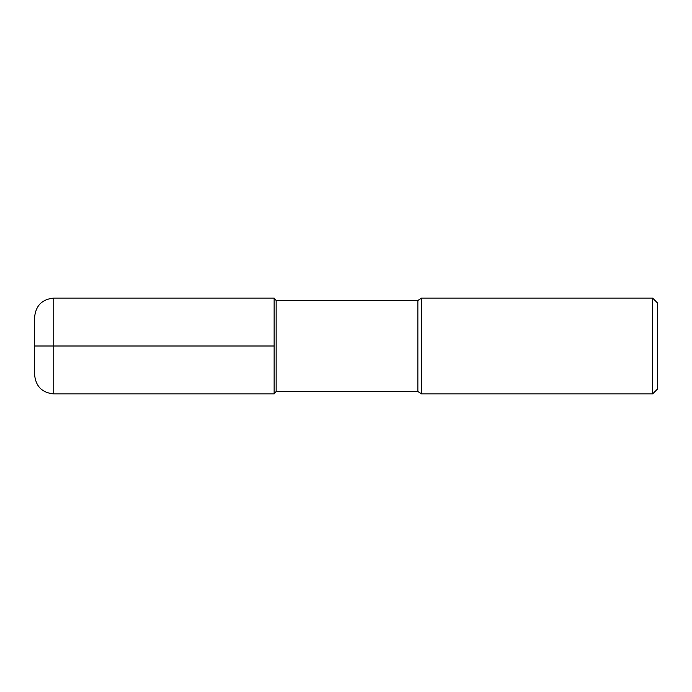 <?xml version="1.0" encoding="UTF-8"?>
<svg xmlns="http://www.w3.org/2000/svg" width="692" height="692" viewBox="0 0 692 692"><rect width="100%" height="100%" fill="white"/><g stroke="black" fill="none" stroke-linecap="round" stroke-linejoin="round"><path stroke-width="0.52" stroke-dasharray="3.46 2.59" d="M276.151 300.484L276.151 391.516M274.136 346L274.136 393.904L274.136 298.096L274.136 346L34.6 346L34.6 374.744M417.864 300.484L417.864 391.516M421.549 298.096L421.549 393.904M657.4 302.88L657.4 389.12M652.608 298.096L652.608 393.904M34.6 317.256L34.6 346M53.76 298.096L53.76 393.904"/><path stroke-width="1.04" d="M652.608 393.904L652.608 298.096L657.4 302.88L657.4 389.12L652.608 393.904L421.549 393.904L417.864 391.516L276.151 391.516L276.151 300.484L274.136 298.096L53.76 298.096C42.126 299.229 35.742 305.622 34.6 317.256L34.6 374.744C35.742 386.378 42.126 392.771 53.76 393.904L53.76 298.096M276.151 391.516L274.136 393.904L274.136 298.096L274.136 393.904L53.76 393.904M417.864 391.516L417.864 300.484L276.151 300.484M421.549 393.904L421.549 298.096L417.864 300.484M274.136 346L34.6 346M652.608 298.096L421.549 298.096"/></g></svg>
